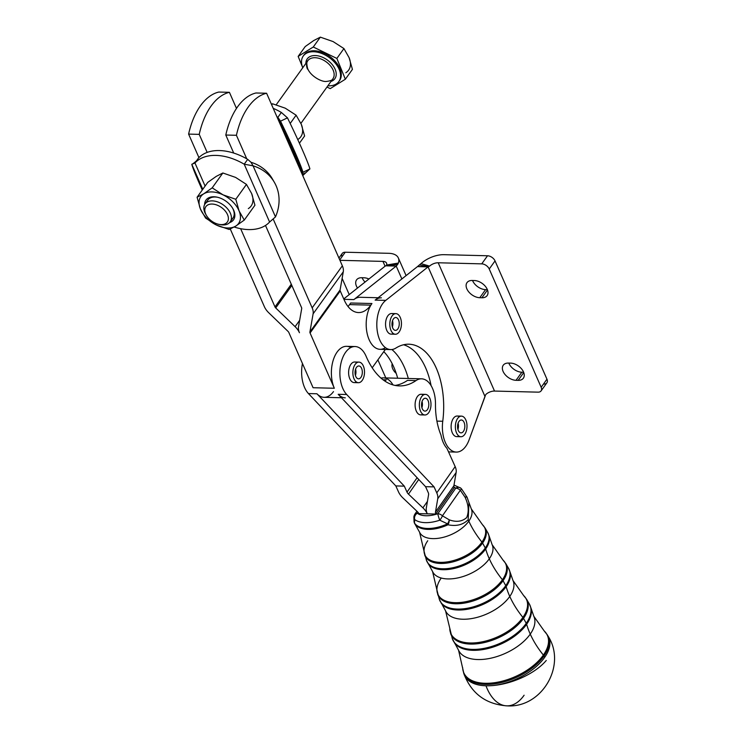 <?xml version="1.0" encoding="UTF-8"?>
<svg xmlns="http://www.w3.org/2000/svg" width="743" height="743" viewBox="0 0 743 743"><rect width="100%" height="100%" fill="white"/><g stroke="black" fill="none" stroke-linecap="round" stroke-linejoin="round"><path stroke-width="1.11" d="M395.88 313.639L391.635 313.537A10.309 5.823 91.4 0 0 387.855 315.821A10.309 5.823 91.4 0 0 387.075 317.112A10.309 5.823 91.4 0 0 385.988 328.062A10.309 5.823 91.4 0 0 391.115 334.136L395.369 334.248A10.309 5.823 -88.6 0 1 390.066 327.301A10.309 5.823 -88.6 0 1 392.1 315.924A10.309 5.823 -88.6 0 1 395.88 313.639A10.309 5.823 -88.6 0 1 401.443 324.087A10.309 5.823 -88.6 0 1 395.369 334.248M392.36 326.966A6.436 3.641 91.4 0 0 392.518 320.762A6.436 3.641 -88.6 0 1 392.36 326.966M398.527 319.899A6.436 3.641 91.4 0 0 395.787 317.502A6.436 3.641 91.4 0 0 391.988 323.855A6.436 3.641 91.4 0 0 395.462 330.384A6.436 3.641 91.4 0 0 398.852 326.762A6.436 3.641 91.4 0 0 398.527 319.899A6.436 3.641 -88.6 0 1 396.075 330.301A6.436 3.641 -88.6 0 1 392.267 321.626A6.436 3.641 -88.6 0 1 398.527 319.899M392.1 315.924A10.309 5.823 91.4 0 0 393.363 333.551A10.309 5.823 91.4 0 0 401.406 322.351A10.309 5.823 91.4 0 0 392.1 315.924M461.44 416.126L457.196 416.024A10.309 5.823 91.4 0 0 453.416 418.309A10.309 5.823 91.4 0 0 452.636 419.609A10.309 5.823 91.4 0 0 451.558 430.559A10.309 5.823 91.4 0 0 456.685 436.624L460.929 436.735A10.309 5.823 -88.6 0 1 455.626 429.798A10.309 5.823 -88.6 0 1 457.669 418.411A10.309 5.823 -88.6 0 1 461.44 416.126A10.309 5.823 -88.6 0 1 467.003 426.575A10.309 5.823 -88.6 0 1 460.929 436.735M457.92 429.454A6.436 3.641 91.4 0 0 458.078 423.25A6.436 3.641 -88.6 0 1 457.92 429.454M464.087 422.386A6.436 3.641 91.4 0 0 461.347 419.99A6.436 3.641 91.4 0 0 457.549 426.343A6.436 3.641 91.4 0 0 461.031 432.872A6.436 3.641 91.4 0 0 464.412 429.25A6.436 3.641 91.4 0 0 464.087 422.386A6.436 3.641 -88.6 0 1 461.644 432.797A6.436 3.641 -88.6 0 1 457.837 424.114A6.436 3.641 -88.6 0 1 464.087 422.386M457.669 418.411A10.309 5.823 91.4 0 0 458.923 436.039A10.309 5.823 91.4 0 0 466.966 424.838A10.309 5.823 91.4 0 0 457.669 418.411M358.943 362.101L354.69 361.999A10.309 5.823 91.4 0 0 350.919 364.274A10.309 5.823 91.4 0 0 348.876 375.661A10.309 5.823 91.4 0 0 354.179 382.599L358.423 382.701A10.309 5.823 -88.6 0 1 353.12 375.763A10.309 5.823 -88.6 0 1 355.163 364.386A10.309 5.823 -88.6 0 1 358.943 362.101A10.309 5.823 -88.6 0 1 364.507 372.549A10.309 5.823 -88.6 0 1 358.423 382.701M355.423 375.429A6.436 3.641 91.4 0 0 355.572 369.225A6.436 3.641 -88.6 0 1 355.423 375.429M361.59 368.361A6.436 3.641 91.4 0 0 358.841 365.965A6.436 3.641 91.4 0 0 355.043 372.308A6.436 3.641 91.4 0 0 358.525 378.837A6.436 3.641 91.4 0 0 361.906 375.224A6.436 3.641 91.4 0 0 361.59 368.361A6.436 3.641 -88.6 0 1 359.138 378.763A6.436 3.641 -88.6 0 1 355.33 370.088A6.436 3.641 -88.6 0 1 361.59 368.361M355.163 364.386A10.309 5.823 91.4 0 0 356.426 382.013A10.309 5.823 91.4 0 0 364.46 370.813A10.309 5.823 91.4 0 0 355.163 364.386M417.928 512.261L417.25 513.227A23.618 12.631 -24.2 0 0 437.841 513.738L455.747 488.188A23.618 12.631 -24.2 0 0 453.954 487.111A23.618 12.631 155.8 0 1 455.747 488.188A5.155 3.241 35 0 1 460.316 490.259L461.654 489.061L460.316 490.259L465.072 497.262L466.697 496.491L465.072 497.262L460.316 490.259A5.155 3.241 -145 0 0 455.747 488.188A5.155 4.179 -52.7 0 1 460.66 488.058A5.155 4.179 127.3 0 0 455.747 488.188L437.841 513.738A5.155 3.241 35 0 1 442.419 515.818L460.316 490.259L442.419 515.818L449.264 519.84C456.295 522.366 462.109 521.614 466.697 517.574C469.149 511.555 468.601 504.785 465.072 497.262A5.155 0.984 -21.2 0 1 467.096 497.299L467.096 497.299A5.155 0.984 158.8 0 0 465.072 497.262C468.601 504.785 469.149 511.555 466.697 517.574C462.109 521.614 456.295 522.366 449.264 519.84A5.155 2.545 104.7 0 1 447.955 524.781C456.443 526.49 463.186 524.79 468.192 519.682L468.935 502.612L468.192 519.682A83.727 52.614 -145 0 0 468.824 521.14A28.355 15.157 -24.2 0 0 471.294 508.909A28.355 15.157 155.8 0 1 468.824 521.14A83.727 52.614 35 0 1 468.192 519.682C463.186 524.79 456.443 526.49 447.955 524.781A29.339 15.687 155.8 0 1 415.012 524.094A29.339 15.687 155.8 0 1 414.919 523.954A29.339 15.687 -24.2 0 0 415.012 524.094A29.339 15.687 -24.2 0 0 447.955 524.781A5.155 2.545 -75.3 0 0 449.264 519.84L442.419 515.818A5.155 3.241 -145 0 0 437.841 513.738A5.155 0.762 71.2 0 0 439.772 520.193A5.155 1.607 -56.5 0 0 442.419 515.818A5.155 1.607 123.5 0 1 439.772 520.193A5.155 0.762 -108.8 0 1 437.841 513.738A23.618 12.631 155.8 0 1 417.25 513.227A5.155 4.179 127.3 0 0 414.705 519.561A28.754 15.371 -24.2 0 0 439.772 520.193L447.537 523.843A5.155 1.978 -62.9 0 0 449.264 519.84A5.155 1.978 117.1 0 1 447.537 523.843L439.772 520.193A28.754 15.371 155.8 0 1 414.705 519.561L414.455 523.016A29.376 15.705 -24.2 0 0 447.537 523.843L447.955 524.781L447.537 523.843A29.376 15.705 155.8 0 1 414.455 523.016L414.705 519.561A5.155 4.179 -52.7 0 1 417.25 513.227L417.928 512.261M454.196 487.789L435.807 514.045L418.801 513.627L427.299 513.84A15.454 9.715 -145 0 0 422.906 507.84L408.483 494.132A5.155 3.241 35 0 1 407.015 492.126L417.111 477.721L407.015 492.126L404.322 486.145L407.015 492.126A5.155 3.241 -145 0 0 408.483 494.132L422.906 507.84A15.454 9.715 35 0 1 427.299 513.84L435.807 514.045A5.155 3.241 35 0 1 435.482 512.076L437.738 498.785A15.454 9.715 -145 0 0 436.773 492.869L455.162 466.613A15.454 9.715 35 0 1 456.137 472.52L453.871 485.82A5.155 3.241 -145 0 0 454.196 487.789A5.155 3.241 35 0 1 453.871 485.82L435.482 512.076A5.155 3.241 -145 0 0 435.807 514.045L454.196 487.789M460.66 488.058A5.155 4.179 -52.7 0 1 461.561 489.089L460.66 488.058L454.001 485.077M427.736 540.755A32.859 17.572 155.8 0 0 424.03 551.139A32.859 17.572 -24.2 0 0 447.546 561.847A32.859 17.572 -24.2 0 0 481.947 542.102A83.727 52.614 35 0 1 468.824 521.14A83.727 52.614 -145 0 0 481.947 542.102A32.859 17.572 155.8 0 1 447.546 561.847A32.859 17.572 155.8 0 1 424.03 551.139L419.581 532.202A28.355 15.157 -24.2 0 0 441.992 537.635A28.355 15.157 -24.2 0 0 468.824 521.14A28.355 15.157 155.8 0 1 441.992 537.635A28.355 15.157 155.8 0 1 419.581 532.202L414.882 523.899A5.155 4.337 146.5 0 0 414.919 523.954A5.155 4.337 -33.5 0 1 414.882 523.899A5.155 4.337 -33.5 0 1 414.455 523.016A5.155 4.337 146.5 0 0 414.882 523.899L414.055 521.651A5.155 4.718 173.3 0 1 414.055 521.632A5.155 4.718 -6.7 0 0 414.455 523.016A5.155 4.718 173.3 0 1 414.055 521.651L413.888 517.063A5.155 4.449 1.5 0 0 414.705 519.561A5.155 4.449 -178.5 0 1 413.888 517.063A5.155 4.449 -178.5 0 1 414.464 515.122A5.155 3.241 35 0 1 414.817 514.24A5.155 3.241 35 0 1 417.25 513.227A5.155 3.241 -145 0 0 414.817 514.24L416.925 511.23M524.112 695.225A46.372 26.2 -88.6 0 1 506.865 705.85A46.372 26.2 -88.6 0 1 485.987 685.78A46.187 24.695 155.8 0 1 463.985 674.031A46.187 24.695 -24.2 0 0 485.987 685.78A46.187 24.695 -24.2 0 0 544.703 657.295L543.997 656.004L544.703 657.295A46.187 24.695 -24.2 0 0 548.083 636.147L547.368 634.921A46.038 24.621 155.8 0 1 543.997 656.004A46.038 24.621 155.8 0 1 499.24 683.049A46.038 24.621 155.8 0 1 463.539 672.684A46.038 24.621 -24.2 0 0 499.24 683.049A46.038 24.621 -24.2 0 0 543.997 656.004A5.155 3.241 -145 0 0 543.365 655.066A5.155 3.241 35 0 1 543.997 656.004A46.038 24.621 -24.2 0 0 547.368 634.921L544.182 630.937A45.787 24.482 155.8 0 1 543.365 655.066A45.787 24.482 155.8 0 1 495.442 682.576A45.787 24.482 155.8 0 1 462.666 667.651A45.787 24.482 -24.2 0 0 495.442 682.576A45.787 24.482 -24.2 0 0 543.365 655.066A83.727 52.614 35 0 1 530.251 634.104A83.727 52.614 -145 0 0 543.365 655.066A45.787 24.482 -24.2 0 0 544.182 630.937L533.836 616.3A41.283 22.076 155.8 0 1 530.251 634.104A41.283 22.076 155.8 0 1 491.188 658.112A41.283 22.076 155.8 0 1 458.561 650.209A41.283 22.076 -24.2 0 0 491.188 658.112A41.283 22.076 -24.2 0 0 530.251 634.104A83.727 52.614 35 0 1 526.629 624.278A83.727 52.614 -145 0 0 530.251 634.104A41.283 22.076 -24.2 0 0 533.836 616.3L531.022 608.145A42.258 22.596 155.8 0 1 526.629 624.278A42.258 22.596 155.8 0 1 488.56 648.398A42.258 22.596 155.8 0 1 454.326 642.695A42.258 22.596 -24.2 0 0 488.56 648.398A42.258 22.596 -24.2 0 0 526.629 624.278A5.155 3.241 -145 0 0 526.23 623.321A5.155 3.241 35 0 1 526.629 624.278A42.258 22.596 -24.2 0 0 531.022 608.145L529.322 603.957A42.305 22.624 155.8 0 1 526.23 623.321A42.305 22.624 155.8 0 1 485.105 648.165A42.305 22.624 155.8 0 1 452.301 638.646A42.305 22.624 -24.2 0 0 485.105 648.165A42.305 22.624 -24.2 0 0 526.23 623.321L523.527 618.352L526.23 623.321A42.305 22.624 -24.2 0 0 529.322 603.957L526.583 599.248A41.738 22.318 155.8 0 1 523.527 618.352A41.738 22.318 155.8 0 1 482.95 642.862A41.738 22.318 155.8 0 1 450.592 633.473A41.738 22.318 -24.2 0 0 482.95 642.862A41.738 22.318 -24.2 0 0 523.527 618.352A5.155 3.241 -145 0 0 522.896 617.414A5.155 3.241 35 0 1 523.527 618.352A41.738 22.318 -24.2 0 0 526.583 599.248L523.629 595.552A41.478 22.179 155.8 0 1 522.896 617.414A41.478 22.179 155.8 0 1 479.476 642.333A41.478 22.179 155.8 0 1 449.784 628.81A41.478 22.179 -24.2 0 0 479.476 642.333A41.478 22.179 -24.2 0 0 522.896 617.414A83.727 52.614 35 0 1 509.772 596.443A83.727 52.614 -145 0 0 522.896 617.414A41.478 22.179 -24.2 0 0 523.629 595.552L512.986 580.506A36.974 19.773 155.8 0 1 509.772 596.443A36.974 19.773 155.8 0 1 474.786 617.953A36.974 19.773 155.8 0 1 445.568 610.867A36.974 19.773 -24.2 0 0 474.786 617.953A36.974 19.773 -24.2 0 0 509.772 596.443A83.727 52.614 35 0 1 506.15 586.626A83.727 52.614 -145 0 0 509.772 596.443A36.974 19.773 -24.2 0 0 512.986 580.506L510.097 572.138A37.949 20.293 155.8 0 1 506.15 586.626A37.949 20.293 155.8 0 1 471.972 608.285A37.949 20.293 155.8 0 1 441.221 603.158A37.949 20.293 -24.2 0 0 471.972 608.285A37.949 20.293 -24.2 0 0 506.15 586.626A5.155 3.241 -145 0 0 505.751 585.67A5.155 3.241 35 0 1 506.15 586.626A37.949 20.293 -24.2 0 0 510.097 572.138L508.537 568.274A37.995 20.312 155.8 0 1 505.751 585.67A37.995 20.312 155.8 0 1 468.814 607.978A37.995 20.312 155.8 0 1 439.364 599.425A37.995 20.312 -24.2 0 0 468.814 607.978A37.995 20.312 -24.2 0 0 505.751 585.67L503.048 580.701L505.751 585.67A37.995 20.312 -24.2 0 0 508.537 568.274L505.788 563.565A37.429 20.015 155.8 0 1 503.048 580.701A37.429 20.015 155.8 0 1 466.669 602.675A37.429 20.015 155.8 0 1 437.655 594.251A37.429 20.015 -24.2 0 0 466.669 602.675A37.429 20.015 -24.2 0 0 503.048 580.701A5.155 3.241 -145 0 0 502.417 579.754A5.155 3.241 35 0 1 503.048 580.701A37.429 20.015 -24.2 0 0 505.788 563.565L503.076 560.166A37.169 19.875 155.8 0 1 502.417 579.754A37.169 19.875 155.8 0 1 463.511 602.09A37.169 19.875 155.8 0 1 436.912 589.97A37.169 19.875 -24.2 0 0 463.511 602.09A37.169 19.875 -24.2 0 0 502.417 579.754A83.727 52.614 35 0 1 489.303 558.792A83.727 52.614 -145 0 0 502.417 579.754A37.169 19.875 -24.2 0 0 503.076 560.166L492.145 544.703A32.664 17.47 155.8 0 1 489.303 558.792A32.664 17.47 155.8 0 1 458.394 577.794A32.664 17.47 155.8 0 1 432.575 571.534A32.664 17.47 -24.2 0 0 458.394 577.794A32.664 17.47 -24.2 0 0 489.303 558.792A83.727 52.614 35 0 1 485.681 548.966A83.727 52.614 -145 0 0 489.303 558.792A32.664 17.47 -24.2 0 0 492.145 544.703L489.173 536.13A33.649 17.99 155.8 0 1 485.681 548.966A33.649 17.99 155.8 0 1 455.375 568.172A33.649 17.99 155.8 0 1 428.117 563.631A33.649 17.99 -24.2 0 0 455.375 568.172A33.649 17.99 -24.2 0 0 485.681 548.966A5.155 3.241 -145 0 0 485.281 548.009A5.155 3.241 35 0 1 485.681 548.966A33.649 17.99 -24.2 0 0 489.173 536.13L487.742 532.592A33.686 18.008 155.8 0 1 485.281 548.009A33.686 18.008 155.8 0 1 452.533 567.801A33.686 18.008 155.8 0 1 426.417 560.213A33.686 18.008 -24.2 0 0 452.533 567.801A33.686 18.008 -24.2 0 0 485.281 548.009L482.579 543.04L485.281 548.009A33.686 18.008 -24.2 0 0 487.742 532.592L485.003 527.883A33.119 17.711 155.8 0 1 482.579 543.04A33.119 17.711 155.8 0 1 450.379 562.488A33.119 17.711 155.8 0 1 424.708 555.04A33.119 17.711 -24.2 0 0 450.379 562.488A33.119 17.711 -24.2 0 0 482.579 543.04A5.155 3.241 -145 0 0 481.947 542.102A5.155 3.241 35 0 1 482.579 543.04A33.119 17.711 -24.2 0 0 485.003 527.883L482.532 524.79A32.859 17.572 155.8 0 1 481.947 542.102A32.859 17.572 -24.2 0 0 482.532 524.79L471.294 508.909L467.087 497.466A5.155 0.984 158.8 0 0 467.096 497.299L461.654 489.061M414.278 522.608A5.155 4.987 -36.3 0 0 414.789 523.75M424.03 551.139L426.417 560.213L432.575 571.534L436.912 589.97A37.169 19.875 155.8 0 1 441.101 578.23M506.865 705.85C541.749 708.33 567.039 665.394 548.083 636.147A46.187 24.695 155.8 0 1 544.703 657.295A46.187 24.695 155.8 0 1 485.987 685.78A46.372 22.132 -20.4 0 0 546.272 660.443A46.372 22.132 159.6 0 1 485.987 685.78A46.372 26.2 91.4 0 0 506.865 705.85C485.866 704.243 471.582 693.637 463.985 674.031L458.561 650.209L452.301 638.646L445.568 610.867L439.364 599.425L436.912 589.97M301.296 124.295A23.182 14.721 35.7 0 1 297.989 139.396A23.182 14.721 -144.3 0 0 301.296 124.295L296.123 115.193L285.256 108.181L272.532 103.779L271.418 104.234L272.532 103.779L271.715 104.912L272.532 103.779L285.256 108.181L296.123 115.193L290.188 123.459L296.123 115.193L301.296 124.295L304.611 135.997L301.296 124.295M299.41 143.241L304.611 135.997L299.41 143.241M208.021 198.186A16.94 10.755 -144.3 0 0 204.622 204.622A16.94 10.755 35.7 0 1 208.021 198.186A16.94 10.755 35.7 0 1 230.284 205.059A16.94 10.755 35.7 0 1 229.643 222.584A16.94 10.755 -144.3 0 0 232.745 208.411A16.94 10.755 -144.3 0 0 217.049 197.155A16.94 10.755 -144.3 0 0 208.021 198.186M206.842 202.226A15.454 9.817 35.7 0 1 217.513 197.257A15.454 9.817 -144.3 0 0 207.854 200.016A15.454 9.817 -144.3 0 0 206.842 202.226M206.155 214.95A15.454 9.817 35.7 0 1 204.724 212.238A15.454 9.817 35.7 0 1 205.068 203.898A15.454 9.817 35.7 0 1 223.346 204.938A15.454 9.817 35.7 0 1 230.181 221.925L232.968 218.043A15.454 9.817 -144.3 0 0 232.494 208.003A15.454 9.817 35.7 0 1 231.203 219.714M200.396 208.95A23.182 14.721 -144.3 0 0 216.436 225.055A23.182 14.721 -144.3 0 0 235.782 226.076A23.182 14.721 -144.3 0 0 239.097 210.975A23.182 14.721 -144.3 0 0 223.058 194.861A23.182 14.721 -144.3 0 0 203.703 193.849A23.182 14.721 -144.3 0 0 200.396 208.95L205.57 218.052L216.436 225.055A23.182 14.721 35.7 0 1 200.396 208.95A23.182 14.721 35.7 0 1 203.703 193.849L197.081 197.248L200.396 208.95L197.081 197.248L207.752 182.379L216.241 176.379L222.863 172.989L235.587 177.401L246.453 184.403L235.791 199.273L223.058 194.861L212.192 187.849L203.703 193.849A23.182 14.721 35.7 0 1 223.058 194.861A23.182 14.721 35.7 0 1 239.097 210.975A23.182 14.721 35.7 0 1 235.782 226.076A23.182 14.721 35.7 0 1 216.436 225.055L229.16 229.466L235.782 226.076L244.271 220.077L239.097 210.975L235.791 199.273L239.097 210.975L244.271 220.077L254.942 205.217L251.626 193.505L246.453 184.403L251.626 193.505L254.942 205.217L244.271 220.077L235.782 226.076L229.16 229.466L216.436 225.055L205.57 218.052L200.396 208.95M248.32 208.607A23.182 14.721 -144.3 0 0 251.626 193.505A23.182 14.721 35.7 0 1 248.32 208.607M223.058 194.861L235.791 199.273L246.453 184.403L235.587 177.401L222.863 172.989L212.192 187.849L223.058 194.861M203.703 193.849L212.192 187.849L222.863 172.989L216.241 176.379L207.752 182.379L197.081 197.248L203.703 193.849M304.779 172.98L303.246 175.125A47.654 30.259 35.7 0 1 302.763 175.636L266.598 93.246A64.4 36.388 91.4 0 0 236.423 135.291L225.798 135.031L236.423 135.291L246.741 158.798A47.654 30.259 -144.3 0 0 233.72 153.067A47.654 30.259 -144.3 0 0 207.158 152.408A47.654 30.259 35.7 0 1 233.72 153.067A47.654 30.259 35.7 0 1 246.741 158.798A47.654 30.259 35.7 0 1 247.698 159.355A47.654 30.259 -144.3 0 0 246.741 158.798L236.423 135.291A64.4 36.388 -88.6 0 1 266.598 93.246L255.973 92.986L266.598 93.246L302.763 175.636A47.654 30.259 -144.3 0 0 303.246 175.125L277.873 117.301A47.654 30.259 -144.3 0 0 276.916 116.753A47.654 30.259 35.7 0 1 277.873 117.301L280.51 121.174L287.476 117.858L281.346 112.453L277.873 117.301L303.246 175.125L309.729 169.032L302.93 172.274L303.246 175.125L302.93 172.274L280.51 121.174L277.873 117.301L281.346 112.453L287.476 117.858L280.51 121.174L302.93 172.274A47.654 2.359 -115.5 0 0 280.51 121.174A47.654 2.359 64.5 0 1 302.93 172.274L309.729 169.032M309.905 168.949A47.654 2.359 -115.5 0 0 287.476 117.858A47.654 2.359 64.5 0 1 309.905 168.949M236.2 107.781A47.654 30.259 35.7 0 1 237.416 107.057A47.654 30.259 -144.3 0 0 236.2 107.781M273.22 108.348A47.654 30.259 35.7 0 1 281.346 112.453A47.654 30.259 -144.3 0 0 273.22 108.348M302.763 175.636L342.347 265.818A15.454 9.817 35.7 0 1 343.285 271.789L340.09 289.956A2.573 1.635 -144.3 0 0 340.248 290.95L344.26 300.107A33.491 18.919 91.4 0 0 358.516 312.562A33.491 18.919 91.4 0 0 370.785 305.141L371.946 303.525L350.696 302.995L349.544 304.611L350.687 303.014L371.946 303.525L370.785 305.141L349.544 304.611L370.785 305.141A33.491 18.919 -88.6 0 1 344.26 300.107L340.248 290.95A2.573 1.635 35.7 0 1 340.09 289.956L309.915 332L313.109 313.834A15.454 9.817 -144.3 0 0 312.171 307.862L273.313 219.324L312.171 307.862A15.454 9.817 35.7 0 1 313.109 313.834L343.285 271.789A15.454 9.817 -144.3 0 0 342.347 265.818L312.171 307.862L342.347 265.818L302.763 175.636M218.786 92.058L229.411 92.318L236.478 108.432L229.411 92.318L218.786 92.058A64.4 36.388 91.4 0 0 188.611 134.102L198.929 157.609A47.654 30.259 -144.3 0 0 198.446 158.12A47.654 30.259 35.7 0 1 198.929 157.609A47.654 30.259 35.7 0 1 207.158 152.408A47.654 30.259 -144.3 0 0 198.929 157.609L188.611 134.102L199.235 134.362L188.611 134.102A64.4 36.388 -88.6 0 1 218.786 92.058M191.787 164.287L194.963 162.977L198.446 158.12L194.963 162.977L191.787 164.287L202.774 189.316L191.787 164.287A47.654 2.359 -115.5 0 0 202.282 190.004A47.654 2.359 64.5 0 1 191.787 164.287L191.963 164.212C190.914 165.234 196.598 161.222 197.285 159.745M205.105 186.075L194.963 162.977L205.105 186.075M274.39 182.36A47.654 40.428 -30 0 1 275.486 216.91A47.654 40.428 150 0 0 253.057 165.819L251.013 162.28L247.698 159.355L251.013 162.28L253.057 165.819A47.654 40.428 -30 0 1 274.39 182.36L272.347 178.822A47.654 40.428 150 0 0 251.013 162.28A47.654 40.428 -30 0 1 273.313 180.623M253.057 165.819L275.486 216.91L253.057 165.819L244.215 164.203L269.598 222.018L275.486 216.91L269.598 222.018L244.215 164.203L253.057 165.819M247.698 159.355L244.215 164.203A47.654 30.259 -144.3 0 0 194.963 162.977A47.654 30.259 35.7 0 1 244.215 164.203L247.698 159.355M234.184 227.024A47.654 30.259 -144.3 0 0 269.598 222.018A47.654 30.259 35.7 0 1 234.184 227.024M225.798 135.031L233.72 153.067L225.798 135.031A64.4 36.388 -88.6 0 1 255.973 92.986A64.4 36.388 91.4 0 0 225.798 135.031M230.274 229.011L264.369 306.673A15.454 9.817 -144.3 0 0 268.715 312.729L288.098 331.452A2.573 1.635 35.7 0 1 288.823 332.465L313.082 387.725L334.331 388.255L310.072 332.994A2.573 1.635 35.7 0 1 309.915 332A2.573 1.635 -144.3 0 0 310.072 332.994L340.248 290.95L310.072 332.994L334.331 388.255L313.082 387.725L288.823 332.465A2.573 1.635 -144.3 0 0 288.098 331.452L268.715 312.729A15.454 9.817 35.7 0 1 264.369 306.673L230.274 229.011M265.492 225.454L301.556 307.602A2.573 1.635 35.7 0 1 301.704 308.596L298.519 326.762A15.454 9.817 -144.3 0 0 299.448 332.725A15.454 9.817 -144.3 0 0 295.101 326.669L275.718 307.946A2.573 1.635 35.7 0 1 274.994 306.933L240.639 228.686L274.994 306.933L291.293 284.225L274.994 306.933A2.573 1.635 -144.3 0 0 275.718 307.946L291.841 285.479L275.718 307.946L295.101 326.669A15.454 9.817 35.7 0 1 299.448 332.725A15.454 9.817 35.7 0 1 298.519 326.762L301.704 308.596A2.573 1.635 -144.3 0 0 301.556 307.602L265.492 225.454M207.158 152.408L199.235 134.362A64.4 36.388 -88.6 0 1 229.411 92.318A64.4 36.388 91.4 0 0 199.235 134.362L207.158 152.408M299.643 320.344L295.101 326.669L299.643 320.344M348.03 306.515A33.491 18.919 91.4 0 0 349.544 304.611A33.491 18.919 -88.6 0 1 348.03 306.515M333.486 391.598A25.764 14.554 -88.6 0 1 316.936 393.771L404.322 486.145L395.824 485.931L398.517 491.912A15.454 9.715 -145 0 0 402.91 497.912L417.334 511.63A5.155 3.241 35 0 1 418.801 513.627A5.155 3.241 -145 0 0 417.334 511.63L402.91 497.912A15.454 9.715 35 0 1 398.517 491.912L395.824 485.931L308.438 393.558A25.764 14.554 -88.6 0 1 302.447 363.513A25.764 14.554 91.4 0 0 308.438 393.558L316.936 393.771A25.764 14.554 91.4 0 0 324.041 397.31L341.446 397.746M384.79 381.029A25.764 14.554 -88.6 0 1 386.267 379.849A77.281 43.661 -88.6 0 1 384.614 380.908A77.281 43.661 91.4 0 0 386.267 379.849L383.026 379.766L386.267 379.849A25.764 14.554 91.4 0 0 384.79 381.029M396.214 266.078L397.681 264.415L385.589 265.808L396.214 266.078L401.87 278.95L396.214 266.078L385.589 265.808L397.681 264.415L398.387 263.05L386.564 265.047A7.727 4.077 -23.7 0 0 386.555 263.143A7.727 4.077 -23.7 0 0 382.961 261.397L385.078 266.217L382.961 261.397A7.727 4.077 156.3 0 1 386.564 265.047L398.387 263.05L396.214 266.078L353.9 299.578L396.214 266.078M388.756 253.307A20.609 10.866 156.3 0 1 398.35 257.96A20.609 10.866 156.3 0 1 398.387 263.05A20.609 10.866 -23.7 0 0 388.756 253.307L345.235 252.221L339.746 259.883L345.235 252.221L388.756 253.307M339.932 260.319L382.961 261.397L339.932 260.319M341.984 256.753A6.436 4.087 35.7 0 1 345.235 252.221A6.436 4.087 -144.3 0 0 342.207 253.484L338.929 258.035M362.11 277.724A11.08 7.031 -144.3 0 0 365.054 282.071A11.08 7.031 35.7 0 1 362.11 277.724M361.785 277.715A11.08 7.031 -144.3 0 0 356.575 279.879A11.08 7.031 -144.3 0 0 357.513 288.043A11.08 7.031 35.7 0 1 361.785 277.715L363.912 277.771L361.785 277.715M368.918 279.006A11.08 7.031 -144.3 0 0 363.912 277.771A11.08 7.031 35.7 0 1 368.918 279.006M392.202 363.726A11.08 7.031 -144.3 0 0 396.233 373.441A11.08 7.031 35.7 0 1 392.202 363.726M385.812 377.927L377.89 359.872L385.812 377.927M349.229 294.59L342.124 278.393L349.229 294.59M383.797 351.634A64.4 36.388 -88.6 0 1 397.681 378.224A64.4 36.388 91.4 0 0 383.797 351.634M408.306 378.484A64.4 36.388 91.4 0 0 391.895 349.535A64.4 36.388 -88.6 0 1 408.306 378.484M385.589 265.808L343.749 298.937L385.589 265.808M343.925 299.336L353.882 299.587L343.925 299.336M427.448 501.367L422.906 507.84L427.448 501.367M418.755 479.467L408.483 494.132L418.755 479.467M421.56 378.819A25.764 14.554 -88.6 0 1 435.482 404.276A51.527 29.107 91.4 0 0 440.98 435.073A25.764 14.554 91.4 0 0 446.942 448.345L455.162 466.613L446.942 448.345A25.764 14.554 -88.6 0 1 440.98 435.073A51.527 29.107 -88.6 0 1 435.482 404.276A25.764 14.554 91.4 0 0 416.015 380.592A25.764 14.554 -88.6 0 1 421.56 378.819L383.314 377.862A25.764 14.554 91.4 0 0 381.01 378.122A25.764 14.554 -88.6 0 1 392.991 384.911M345.291 397.839A25.764 14.554 -88.6 0 1 338.186 394.301L346.684 394.505A25.764 14.554 -88.6 0 1 340.535 365.37A25.764 14.554 -88.6 0 1 355.08 346.544A25.764 14.554 -88.6 0 1 366.15 356.38A25.764 14.554 91.4 0 0 343.758 355.358A25.764 14.554 91.4 0 0 346.684 394.505L434.07 486.888L436.773 492.869L434.07 486.888L425.572 486.674L428.265 492.655A5.155 3.241 35 0 1 428.59 494.634L426.324 507.924A15.454 9.715 -145 0 0 427.299 513.84A15.454 9.715 35 0 1 426.324 507.924L428.59 494.634A5.155 3.241 -145 0 0 428.265 492.655L425.572 486.674L434.07 486.888L346.684 394.505L338.186 394.301L425.572 486.674L338.186 394.301M355.08 346.544L346.582 346.331A25.764 14.554 91.4 0 0 333.04 360.81A25.764 14.554 91.4 0 0 334.331 388.255A25.764 14.554 -88.6 0 1 334.174 357.513A25.764 14.554 -88.6 0 1 350.798 347.557M404.322 486.145L316.936 393.771L308.438 393.558L395.824 485.931L404.322 486.145M431.098 385.617A64.4 36.388 91.4 0 0 403.56 344.771A64.4 36.388 -88.6 0 1 431.098 385.617M375.131 300.116L385.756 300.376L428.089 266.867L417.464 266.607L375.131 300.116L417.464 266.607L428.925 266.523L419.377 264.963L417.464 266.607L419.377 264.963L428.925 266.523L429.575 266.115L420.984 263.616L419.377 264.963L420.984 263.616A20.609 10.866 156.3 0 1 444.008 254.682A20.609 10.866 -23.7 0 0 420.984 263.616L429.575 266.115L428.089 266.867L485.021 396.567L485.355 395.35L469.074 439.912A25.764 14.554 -88.6 0 1 456.295 452.078A25.764 14.554 -88.6 0 1 442.754 421.262A64.4 36.388 91.4 0 0 408.891 344.213A64.4 36.388 91.4 0 0 395.917 348.049A25.764 14.554 -88.6 0 1 390.734 349.591A25.764 14.554 -88.6 0 1 377.035 329.103A25.764 14.554 -88.6 0 1 385.756 300.376L375.131 300.116A25.764 14.554 -88.6 0 1 381.391 297.822M416.015 380.592A77.281 43.661 -88.6 0 1 366.15 356.38A77.281 43.661 91.4 0 0 399.372 385.905A77.281 43.661 91.4 0 0 416.015 380.592L407.517 380.379L416.015 380.592M422.804 414.213A10.309 5.823 -88.6 0 1 415.096 404.424A10.309 5.823 -88.6 0 1 423.278 395.035M356.324 381.939A10.309 5.823 -88.6 0 1 348.616 372.15A10.309 5.823 -88.6 0 1 356.798 362.76M435.482 512.076L453.871 485.82L456.137 472.52L437.738 498.785L435.482 512.076M436.773 492.869A15.454 9.715 35 0 1 437.738 498.785L456.137 472.52A15.454 9.715 -145 0 0 455.162 466.613L436.773 492.869M407.517 380.379A77.281 43.661 -88.6 0 1 395.137 385.431A77.281 43.661 91.4 0 0 407.517 380.379M385.357 349.451L372.197 367.794L385.357 349.451M309.915 332L340.09 289.956L343.285 271.789L313.109 313.834L309.915 332M385.292 347.789A25.764 14.554 -88.6 0 1 367.85 336.217A25.764 14.554 -88.6 0 1 371.946 303.525A25.764 14.554 91.4 0 0 366.847 331.972A25.764 14.554 91.4 0 0 380.11 349.321L390.734 349.591M541.08 390.902L546.885 382.812A6.436 4.087 -144.3 0 0 546.959 379.19L541.164 387.279A6.436 4.087 35.7 0 1 541.08 390.902A6.436 4.087 35.7 0 1 538.043 392.155L494.522 391.069A7.727 4.077 -23.7 0 0 485.996 394.319L485.355 395.35L485.996 394.319A7.727 4.077 156.3 0 1 494.522 391.069L438.203 262.771A7.727 4.077 -23.7 0 0 429.575 266.115A7.727 4.077 156.3 0 1 438.203 262.771L481.733 263.858L487.529 255.768L444.008 254.682L487.529 255.768A6.436 4.087 35.7 0 1 495.042 260.914L546.959 379.19A6.436 4.087 35.7 0 1 543.848 384.066M521.837 372.215L523.639 372.262L521.837 372.215L516.032 380.305L518.159 380.36L523.75 372.559L518.159 380.36A11.08 7.031 -144.3 0 0 523.369 378.196A11.08 7.031 -144.3 0 0 521.484 368.788A11.08 7.031 -144.3 0 0 510.59 363.113L508.463 363.067A11.08 7.031 -144.3 0 0 503.252 365.222A11.08 7.031 -144.3 0 0 505.138 374.63A11.08 7.031 -144.3 0 0 516.032 380.305L521.837 372.215A11.08 7.031 35.7 0 1 508.788 363.076A11.08 7.031 -144.3 0 0 521.837 372.215M485.578 289.631L487.38 289.668L485.578 289.631L479.774 297.711L481.901 297.767L487.492 289.974L481.901 297.767A11.08 7.031 -144.3 0 0 487.12 295.603A11.08 7.031 -144.3 0 0 485.235 286.194A11.08 7.031 -144.3 0 0 474.331 280.529L472.214 280.473A11.08 7.031 -144.3 0 0 466.994 282.637A11.08 7.031 -144.3 0 0 468.879 292.036A11.08 7.031 -144.3 0 0 479.774 297.711L485.578 289.631A11.08 7.031 35.7 0 1 472.529 280.483A11.08 7.031 -144.3 0 0 485.578 289.631M541.164 387.279L546.959 379.19L495.042 260.914L489.238 269.003L541.164 387.279L489.238 269.003L495.042 260.914A6.436 4.087 -144.3 0 0 487.529 255.768L481.733 263.858A6.436 4.087 35.7 0 1 489.238 269.003A6.436 4.087 -144.3 0 0 481.733 263.858L438.203 262.771L494.522 391.069L538.043 392.155A6.436 4.087 -144.3 0 0 541.164 387.279M481.901 297.767L479.774 297.711A11.08 7.031 35.7 0 1 466.855 288.869A11.08 7.031 35.7 0 1 472.214 280.473L474.331 280.529A11.08 7.031 35.7 0 1 487.259 289.371A11.08 7.031 35.7 0 1 481.901 297.767M518.159 380.36L516.032 380.305A11.08 7.031 35.7 0 1 503.113 371.454A11.08 7.031 35.7 0 1 508.463 363.067L510.59 363.113A11.08 7.031 35.7 0 1 523.509 371.964A11.08 7.031 35.7 0 1 518.159 380.36M378.141 297.739L360.141 297.284A25.764 14.554 91.4 0 0 353.882 299.587M436.912 421.114L442.754 421.262L436.912 421.114M485.021 396.567L428.089 266.867L385.756 300.376A25.764 14.554 91.4 0 0 377.723 333.551A25.764 14.554 91.4 0 0 395.917 348.049A64.4 36.388 -88.6 0 1 431.85 359.788A64.4 36.388 -88.6 0 1 442.754 421.262A25.764 14.554 91.4 0 0 451.177 450.277A25.764 14.554 91.4 0 0 469.074 439.912L485.021 396.567M458.821 435.965A10.309 5.823 -88.6 0 1 452.069 432.231A10.309 5.823 -88.6 0 1 452.636 419.609A10.309 5.823 -88.6 0 1 459.304 416.786M393.261 333.477A10.309 5.823 -88.6 0 1 386.499 329.734A10.309 5.823 -88.6 0 1 387.075 317.112A10.309 5.823 -88.6 0 1 393.734 314.298M230.181 221.925A15.454 9.817 35.7 0 1 219.371 224.432M330.988 81.451A17.005 10.792 -144.3 0 0 327.347 60.016A17.005 10.792 -144.3 0 0 305.875 63.424A17.005 10.792 35.7 0 1 327.347 60.016A17.005 10.792 35.7 0 1 330.988 81.451M307.453 69.08A15.454 9.817 35.7 0 1 307.797 60.74A15.454 9.817 35.7 0 1 326.084 61.78A15.454 9.817 35.7 0 1 332.92 78.767A15.454 9.817 -144.3 0 0 326.084 61.78A15.454 9.817 -144.3 0 0 307.797 60.74C306.571 61.279 306.506 63.842 307.602 68.43C310.518 76.213 321.812 82.176 326.428 81.442C330.468 80.941 332.632 80.049 332.92 78.767L300.906 123.375M327.867 85.798A21.9 13.903 -144.3 0 0 339.365 69.833A21.9 13.903 -144.3 0 0 314.196 51.769A21.9 13.903 -144.3 0 0 302.754 67.771A21.9 13.903 35.7 0 1 303.265 56.022A21.9 13.903 35.7 0 1 329.158 57.49A21.9 13.903 35.7 0 1 338.845 81.554A21.9 13.903 35.7 0 1 327.867 85.798M349.108 57.666L352.423 69.378L345.346 79.232L330.236 88.621L326.976 87.042L330.236 88.621L345.346 79.232L336.858 58.428L313.267 47.004L298.157 56.403L305.234 46.54L313.722 40.549L320.344 37.15L333.068 41.562L343.935 48.564L349.108 57.666L343.935 48.564L333.068 41.562L320.344 37.15L313.267 47.004L336.858 58.428L343.935 48.564L336.858 58.428L345.346 79.232L352.423 69.378L349.108 57.666A23.182 14.721 35.7 0 1 345.801 72.768A23.182 14.721 -144.3 0 0 349.108 57.666M302.355 66.694L298.157 56.403L302.355 66.694M303.627 55.549A21.9 13.903 35.7 0 1 329.855 56.524A21.9 13.903 35.7 0 1 339.179 81.052M313.722 40.549L305.234 46.54L298.157 56.403L313.267 47.004L320.344 37.15L313.722 40.549M338.845 81.554L339.542 80.578A21.9 13.903 -144.3 0 0 329.855 56.524A21.9 13.903 -144.3 0 0 303.961 55.047L303.265 56.022M205.588 213.752A13.207 8.377 35.7 0 1 213.111 204.121A13.207 8.377 35.7 0 1 228.064 216.157A13.207 8.377 35.7 0 1 218.711 224.312A13.207 8.377 35.7 0 1 206.48 215.535A13.207 8.377 35.7 0 1 205.588 213.752A13.207 8.377 -144.3 0 0 225.742 223.504A13.207 8.377 -144.3 0 0 218.498 205.727A13.207 8.377 -144.3 0 0 205.588 213.752M218.711 224.312L220.086 224.6A15.454 9.817 -144.3 0 0 231.027 215.052A15.454 9.817 -144.3 0 0 213.529 200.963A15.454 9.817 -144.3 0 0 204.724 212.238A15.454 9.817 -144.3 0 0 205.765 214.328L206.48 215.535M421.643 396.66A10.309 5.823 91.4 0 0 422.906 414.288A10.309 5.823 91.4 0 0 430.949 403.087A10.309 5.823 91.4 0 0 421.643 396.66A10.309 5.823 -88.6 0 1 425.423 394.375A10.309 5.823 -88.6 0 1 430.986 404.824A10.309 5.823 -88.6 0 1 424.912 414.975A10.309 5.823 -88.6 0 1 419.609 408.037A10.309 5.823 -88.6 0 1 421.643 396.66M428.07 400.635A6.436 3.641 -88.6 0 1 425.618 411.037A6.436 3.641 -88.6 0 1 421.81 402.353A6.436 3.641 -88.6 0 1 428.07 400.635A6.436 3.641 91.4 0 0 425.33 398.239A6.436 3.641 91.4 0 0 421.532 404.582A6.436 3.641 91.4 0 0 425.005 411.111A6.436 3.641 91.4 0 0 428.395 407.489A6.436 3.641 91.4 0 0 428.07 400.635M422.061 401.489A6.436 3.641 -88.6 0 1 421.903 407.693A6.436 3.641 91.4 0 0 422.061 401.489M425.423 394.375L421.179 394.264A10.309 5.823 91.4 0 0 417.399 396.548A10.309 5.823 91.4 0 0 415.356 407.935A10.309 5.823 91.4 0 0 420.659 414.873L424.912 414.975M468.935 502.612L467.096 497.299M413.888 517.063L414.817 514.24M406.096 275.607L398.35 257.96M448.531 451.883L456.295 452.078M205.068 203.898L207.854 200.016M276.22 104.754L307.797 60.74"/></g></svg>
